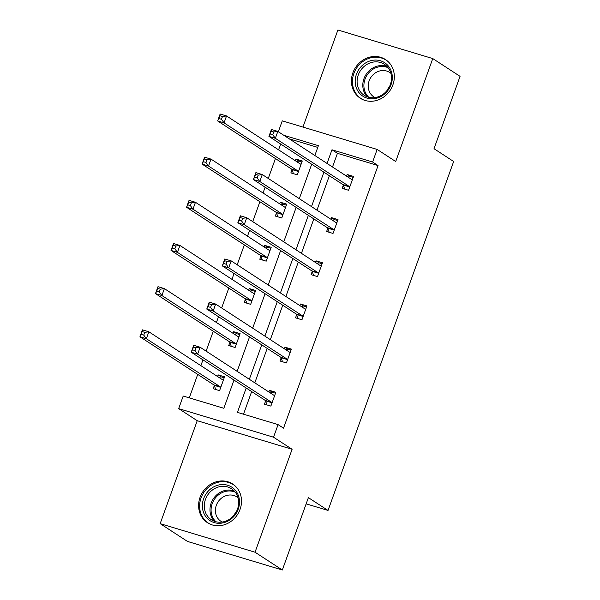 <?xml version="1.0" encoding="UTF-8"?>
<svg xmlns="http://www.w3.org/2000/svg" width="600" height="600" viewBox="0 0 600 600"><rect width="100%" height="100%" fill="white"/><g stroke="black" fill="none" stroke-linecap="round" stroke-linejoin="round"><path stroke-width="0.9" d="M392.88 84.9A23.085 20.73 123.1 0 1 360.278 98.22A23.085 20.73 123.1 0 1 352.875 72.855A23.085 20.73 123.1 0 1 385.47 59.535A23.085 20.73 123.1 0 1 392.88 84.9M240.06 509.377A23.085 20.73 123.1 0 1 207.465 522.697A23.085 20.73 123.1 0 1 200.055 497.325A23.085 20.73 123.1 0 1 232.657 484.005A23.085 20.73 123.1 0 1 240.06 509.377M278.355 131.738L282.278 120.847L377.145 149.43L395.707 161.512L432.765 58.575L460.058 76.35L434.01 148.71L453.66 161.505L328.035 510.435L308.385 497.64L282.337 570L187.462 541.425L160.17 523.65L255.038 552.225L292.103 449.287L273.54 437.205L178.672 408.63L183.203 396.037L223.845 408.278L234 380.07M282.337 570L255.038 552.225M432.765 58.575L337.897 30L302.947 127.08M292.103 449.287L197.228 420.713L160.17 523.65M197.228 420.713L178.672 408.63M280.665 144.03L278.58 149.835M275.438 158.565L268.275 178.462M265.125 187.2L263.04 192.998M259.897 201.735L252.735 221.625M249.585 230.362L247.5 236.167M244.35 244.897L237.188 264.795M234.045 273.532L231.96 279.33M228.81 288.067L221.647 307.965M218.505 316.695L216.413 322.5M213.27 331.23L206.108 351.127M202.965 359.865L200.873 365.663M197.73 374.4L189.278 397.868M306.15 503.842L328.035 510.435M327.735 228.413L326.625 231.51L333.03 233.438L338.01 219.608L331.605 217.673L331.013 219.315M296.655 314.745L295.538 317.843L301.95 319.77L306.93 305.94L300.525 304.005L299.933 305.647M265.575 401.077L264.457 404.175L270.87 406.103L275.85 392.272L269.438 390.338L268.845 391.98M246.202 388.02L237.435 412.373L278.07 424.612L283.53 428.168L378.067 165.57L337.433 153.33L332.505 167.002M329.362 175.74L316.965 210.173M313.822 218.903L301.425 253.335M298.282 262.072L285.885 296.505M282.743 305.235L270.345 339.668M267.202 348.405L254.805 382.837M251.663 391.567L243.51 414.202M281.115 357.915L279.998 361.005L286.41 362.94L291.39 349.103L284.978 347.175L284.392 348.817M312.195 271.582L311.077 274.673L317.49 276.608L322.47 262.77L316.065 260.843L315.472 262.485M343.275 185.25L342.165 188.34L348.57 190.275L353.558 176.438L347.145 174.51L346.553 176.145M278.07 424.612L273.54 437.205M377.145 149.43L372.615 162.015L331.972 149.775L327.053 163.447M378.067 165.57L372.615 162.015M323.903 172.185L311.505 206.618M308.362 215.347L295.965 249.78M292.822 258.517L280.425 292.95M277.282 301.68L264.885 336.112M261.743 344.85L249.345 379.282M314.85 155.505L318.382 145.68L283.74 135.248M237.142 371.332L249.54 336.907M252.683 328.17L265.08 293.737M268.222 285L280.62 250.567M283.763 241.837L296.16 207.405M299.303 198.667L311.7 164.235M317.76 147.405L289.2 138.803M295.275 160.703L295.86 159.06L302.272 160.988L297.293 174.825L290.88 172.898L291.998 169.8M279.728 203.865L280.32 202.222L286.733 204.157L281.752 217.995L275.34 216.06L276.457 212.962M264.188 247.035L264.78 245.392L271.192 247.32L266.212 261.157L259.8 259.23L260.918 256.132M248.647 290.197L249.24 288.555L255.653 290.49L250.673 304.327L244.26 302.392L245.37 299.295M233.108 333.368L233.7 331.725L240.112 333.653L235.125 347.49L228.72 345.562L229.83 342.465M217.567 376.53L218.16 374.895L224.565 376.822L219.585 390.66L213.18 388.725L214.29 385.635M337.433 153.33L331.972 149.775M270.27 392.91L272.475 392.317L269.438 390.338M224.22 377.782L221.19 376.868L218.16 374.895M285.817 349.74L288.015 349.147L284.978 347.175M239.767 334.612L236.737 333.705L233.7 331.725M301.358 306.577L303.555 305.985L300.525 304.005M255.308 291.45L252.278 290.535L249.24 288.555M316.897 263.407L319.095 262.815L316.065 260.843M270.847 248.28L267.817 247.365L264.78 245.392M332.438 220.245L334.635 219.653L331.605 217.673M286.388 205.118L283.358 204.202L280.32 202.222M347.978 177.075L350.183 176.483L347.145 174.51M301.928 161.947L298.897 161.032L295.86 159.06M272.475 392.317L275.505 393.225M267.038 404.955L265.47 400.815A2.963 1.26 106.8 0 0 265.132 400.35L191.22 352.215L193.71 345.3L200.123 347.228L274.035 395.362A2.963 1.26 106.8 0 0 274.178 395.43A2.963 1.26 106.8 0 0 274.515 395.423L274.733 395.362M196.035 347.805L200.123 347.228L197.632 354.15L191.22 352.215L192.472 349.8L195.038 350.572L196.035 347.805L193.47 347.032L192.472 349.8M271.98 403.013L271.882 402.743A2.963 1.26 106.8 0 0 271.545 402.278L197.632 354.15L195.038 350.572M193.71 345.3L193.47 347.032M223.455 379.92L223.237 379.98A2.963 1.26 -73.2 0 1 222.9 379.98A2.963 1.26 -73.2 0 1 222.757 379.913L148.845 331.785L146.347 338.7L139.942 336.772L213.855 384.9A2.963 1.26 -73.2 0 1 214.192 385.365L215.76 389.505M141.195 334.35L139.942 336.772L142.433 329.85L148.845 331.785L144.75 332.355L142.185 331.582L141.195 334.35L143.752 335.123L144.75 332.355M221.19 376.868L218.993 377.46M143.752 335.123L146.347 338.7L220.267 386.827A2.963 1.26 -73.2 0 1 220.597 387.293L220.702 387.562M142.185 331.582L142.433 329.85M288.015 349.147L291.045 350.062M282.577 361.785L281.01 357.645A2.963 1.26 106.8 0 0 280.68 357.18L206.76 309.053L209.25 302.13L215.663 304.065L289.575 352.192A2.963 1.26 106.8 0 0 289.718 352.26A2.963 1.26 106.8 0 0 290.055 352.26L290.272 352.2M211.575 304.635L215.663 304.065L213.173 310.98L206.76 309.053L208.013 306.63L210.577 307.403L211.575 304.635L209.01 303.862L208.013 306.63M287.528 359.843L287.423 359.572A2.963 1.26 106.8 0 0 287.085 359.108L213.173 310.98L210.577 307.403M209.25 302.13L209.01 303.862M303.555 305.985L306.585 306.892M298.125 318.623L296.55 314.475A2.963 1.26 106.8 0 0 296.22 314.01L222.308 265.882L224.798 258.968L231.202 260.895L305.115 309.03A2.963 1.26 106.8 0 0 305.257 309.09A2.963 1.26 106.8 0 0 305.595 309.09L305.82 309.03M227.115 261.465L231.202 260.895L228.712 267.817L222.308 265.882L223.553 263.46L226.118 264.233L227.115 261.465L224.55 260.7L223.553 263.46M303.067 316.68L302.962 316.41A2.963 1.26 106.8 0 0 302.625 315.945L228.712 267.817L226.118 264.233M224.798 258.968L224.55 260.7M238.995 336.75L238.778 336.81A2.963 1.26 -73.2 0 1 238.44 336.81A2.963 1.26 -73.2 0 1 238.298 336.743L164.385 288.615L161.895 295.53L155.483 293.603L229.395 341.73A2.963 1.26 -73.2 0 1 229.733 342.195L231.3 346.335M156.735 291.18L155.483 293.603L157.972 286.688L164.385 288.615L160.29 289.185L157.733 288.413L156.735 291.18L159.3 291.952L160.29 289.185M236.737 333.705L234.532 334.298M159.3 291.952L161.895 295.53L235.808 343.665A2.963 1.26 -73.2 0 1 236.145 344.13L236.243 344.392M157.733 288.413L157.972 286.688M254.535 293.587L254.317 293.647A2.963 1.26 -73.2 0 1 253.98 293.647A2.963 1.26 -73.2 0 1 253.837 293.58L179.925 245.452L177.435 252.368L171.023 250.433L244.935 298.567A2.963 1.26 -73.2 0 1 245.272 299.032L246.84 303.173M172.275 248.017L171.023 250.433L173.512 243.517L179.925 245.452L175.837 246.022L173.273 245.25L172.275 248.017L174.84 248.79L175.837 246.022M252.278 290.535L250.072 291.127M174.84 248.79L177.435 252.368L251.347 300.495A2.963 1.26 -73.2 0 1 251.685 300.96L251.782 301.23M173.273 245.25L173.512 243.517M223.763 522.697A19.98 17.94 123.1 0 1 202.583 508.74A19.98 17.94 123.1 0 1 218.1 485.138A19.98 17.94 123.1 0 1 239.28 499.095A19.98 17.94 123.1 0 1 223.763 522.697M218.858 486.885A18.495 16.605 -56.9 0 0 204.765 501.787A18.495 16.605 -56.9 0 0 211.388 519.773A18.495 16.605 -56.9 0 0 224.1 521.662A18.495 16.605 -56.9 0 0 238.185 506.76A18.495 16.605 -56.9 0 0 231.57 488.775A18.495 16.605 -56.9 0 0 218.858 486.885M234.127 515.077A14.565 13.08 123.1 0 1 236.475 511.47M222.24 522.045A14.565 13.08 123.1 0 1 220.987 521.332A14.565 13.08 123.1 0 1 215.775 507.173A14.565 13.08 123.1 0 1 226.868 495.435A14.565 13.08 123.1 0 1 236.88 496.92A14.565 13.08 123.1 0 1 238.042 497.783M235.147 485.955A22.935 20.595 -56.9 0 0 233.445 484.695A22.935 20.595 -56.9 0 0 217.68 482.355A22.935 20.595 -56.9 0 0 200.212 500.835A22.935 20.595 -56.9 0 0 208.417 523.14A22.935 20.595 -56.9 0 0 210.255 524.19M376.582 98.227A19.98 17.94 123.1 0 1 355.403 84.27A19.98 17.94 123.1 0 1 370.92 60.668A19.98 17.94 123.1 0 1 392.1 74.625A19.98 17.94 123.1 0 1 376.582 98.227M371.678 62.407A18.495 16.605 -56.9 0 0 357.585 77.317A18.495 16.605 -56.9 0 0 364.2 95.302A18.495 16.605 -56.9 0 0 376.92 97.192A18.495 16.605 -56.9 0 0 391.005 82.29A18.495 16.605 -56.9 0 0 384.39 64.305A18.495 16.605 -56.9 0 0 371.678 62.407M386.947 90.608A14.565 13.08 123.1 0 1 389.295 87M375.06 97.575A14.565 13.08 123.1 0 1 373.808 96.863A14.565 13.08 123.1 0 1 368.595 82.703A14.565 13.08 123.1 0 1 379.688 70.965A14.565 13.08 123.1 0 1 389.7 72.45A14.565 13.08 123.1 0 1 390.862 73.312M387.967 61.477A22.935 20.595 -56.9 0 0 386.265 60.225A22.935 20.595 -56.9 0 0 370.5 57.885A22.935 20.595 -56.9 0 0 353.025 76.365A22.935 20.595 -56.9 0 0 361.237 98.67A22.935 20.595 -56.9 0 0 363.067 99.72M319.095 262.815L322.125 263.73M313.665 275.452L312.097 271.312A2.963 1.26 106.8 0 0 311.76 270.847L237.847 222.72L240.337 215.798L246.743 217.733L320.663 265.86A2.963 1.26 106.8 0 0 320.805 265.928A2.963 1.26 106.8 0 0 321.142 265.928L321.36 265.868M242.655 218.303L246.743 217.733L244.252 224.647L237.847 222.72L239.093 220.298L241.657 221.07L242.655 218.303L240.09 217.53L239.093 220.298M318.608 273.51L318.502 273.24A2.963 1.26 106.8 0 0 318.173 272.775L244.252 224.647L241.657 221.07M240.337 215.798L240.09 217.53M270.075 250.417L269.858 250.478A2.963 1.26 -73.2 0 1 269.52 250.478A2.963 1.26 -73.2 0 1 269.377 250.41L195.465 202.282L192.975 209.197L186.562 207.27L260.475 255.397A2.963 1.26 -73.2 0 1 260.812 255.862L262.38 260.002M187.815 204.847L186.562 207.27L189.053 200.355L195.465 202.282L191.377 202.853L188.812 202.08L187.815 204.847L190.38 205.62L191.377 202.853M267.817 247.365L265.612 247.965M190.38 205.62L192.975 209.197L266.888 257.332A2.963 1.26 -73.2 0 1 267.225 257.798L267.322 258.06M188.812 202.08L189.053 200.355M334.635 219.653L337.665 220.56M329.205 232.282L327.638 228.142A2.963 1.26 106.8 0 0 327.3 227.678L253.388 179.55L255.877 172.635L262.29 174.562L336.202 222.69A2.963 1.26 106.8 0 0 336.345 222.757A2.963 1.26 106.8 0 0 336.683 222.757L336.9 222.697M258.195 175.132L262.29 174.562L259.793 181.485L253.388 179.55L254.64 177.127L257.197 177.9L258.195 175.132L255.63 174.36L254.64 177.127M334.147 230.347L334.043 230.077A2.963 1.26 106.8 0 0 333.712 229.612L259.793 181.485L257.197 177.9M255.877 172.635L255.63 174.36M285.615 207.255L285.397 207.308A2.963 1.26 -73.2 0 1 285.06 207.315A2.963 1.26 -73.2 0 1 284.918 207.248L211.005 159.113L208.515 166.035L202.103 164.1L276.015 212.235A2.963 1.26 -73.2 0 1 276.353 212.7L277.92 216.84M203.355 161.685L202.103 164.1L204.593 157.185L211.005 159.113L206.917 159.69L204.353 158.917L203.355 161.685L205.92 162.458L206.917 159.69M283.358 204.202L281.16 204.795M205.92 162.458L208.515 166.035L282.428 214.163A2.963 1.26 -73.2 0 1 282.765 214.627L282.862 214.897M204.353 158.917L204.593 157.185M350.183 176.483L353.212 177.398M344.745 189.12L343.178 184.98A2.963 1.26 106.8 0 0 342.84 184.515L268.928 136.387L271.418 129.465L277.83 131.4L351.743 179.528A2.963 1.26 106.8 0 0 351.885 179.595A2.963 1.26 106.8 0 0 352.222 179.595L352.44 179.535M273.735 131.97L277.83 131.4L275.34 138.315L268.928 136.387L270.18 133.965L272.745 134.738L273.735 131.97L271.17 131.197L270.18 133.965M349.688 187.178L349.582 186.907A2.963 1.26 106.8 0 0 349.252 186.442L275.34 138.315L272.745 134.738M271.418 129.465L271.17 131.197M301.163 164.085L300.938 164.145A2.963 1.26 -73.2 0 1 300.6 164.145A2.963 1.26 -73.2 0 1 300.457 164.078L226.545 115.95L224.055 122.865L217.642 120.938L291.562 169.065A2.963 1.26 -73.2 0 1 291.892 169.53L293.46 173.67M218.895 118.515L217.642 120.938L220.132 114.015L226.545 115.95L222.458 116.52L219.892 115.748L218.895 118.515L221.46 119.288L222.458 116.52M298.897 161.032L296.7 161.632M221.46 119.288L224.055 122.865L297.968 171A2.963 1.26 -73.2 0 1 298.305 171.465L298.41 171.727M219.892 115.748L220.132 114.015M271.882 402.743L265.47 400.815M271.545 402.278L265.132 400.35M274.515 395.423L273.81 395.213M222.532 379.763L223.237 379.98M213.855 384.9L220.267 386.827M214.192 385.365L220.597 387.293M287.423 359.572L281.01 357.645M287.085 359.108L280.68 357.18M290.055 352.26L289.35 352.043M302.962 316.41L296.55 314.475M302.625 315.945L296.22 314.01M305.595 309.09L304.89 308.88M238.072 336.6L238.778 336.81M229.395 341.73L235.808 343.665M229.733 342.195L236.145 344.13M253.612 293.43L254.317 293.647M244.935 298.567L251.347 300.495M245.272 299.032L251.685 300.96M214.44 521.295A18.495 16.605 123.1 0 1 210.96 503.678A18.495 16.605 123.1 0 1 224.542 490.59A18.495 16.605 123.1 0 1 234.202 490.95M235.237 492.15A17.888 16.065 -56.9 0 0 225.173 491.505A17.888 16.065 -56.9 0 0 211.897 504.577A17.888 16.065 -56.9 0 0 215.955 521.76M367.26 96.825A18.495 16.605 123.1 0 1 363.78 79.207A18.495 16.605 123.1 0 1 377.362 66.113A18.495 16.605 123.1 0 1 387.022 66.48M388.058 67.68A17.888 16.065 -56.9 0 0 377.993 67.035A17.888 16.065 -56.9 0 0 364.718 80.108A17.888 16.065 -56.9 0 0 368.775 97.29M318.502 273.24L312.097 271.312M318.173 272.775L311.76 270.847M321.142 265.928L320.43 265.71M269.153 250.267L269.858 250.478M260.475 255.397L266.888 257.332M260.812 255.862L267.225 257.798M334.043 230.077L327.638 228.142M333.712 229.612L327.3 227.678M336.683 222.757L335.978 222.548M284.692 207.097L285.397 207.308M276.015 212.235L282.428 214.163M276.353 212.7L282.765 214.627M349.582 186.907L343.178 184.98M349.252 186.442L342.84 184.515M352.222 179.595L351.517 179.377M300.233 163.935L300.938 164.145M291.562 169.065L297.968 171M291.892 169.53L298.305 171.465M233.445 484.695L234.54 485.408M208.417 523.14L209.505 523.845M386.265 60.225L387.353 60.938M361.237 98.67L362.325 99.375"/></g></svg>
